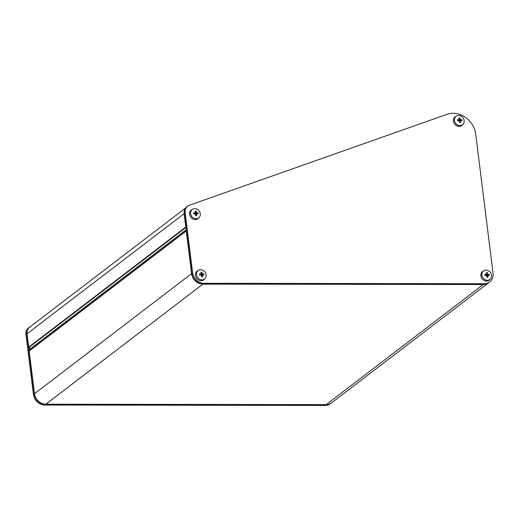 <?xml version="1.0" encoding="UTF-8"?>
<svg xmlns="http://www.w3.org/2000/svg" width="519" height="519" viewBox="0 0 519 519"><rect width="100%" height="100%" fill="white"/><g stroke="black" fill="none" stroke-linecap="round" stroke-linejoin="round"><path stroke-width="0.78" d="M459.977 122.497A11.502 3.12 -7.1 0 1 460.47 122.503A11.736 4.762 -89.9 0 0 460.34 120.668A11.736 3.185 -7.1 0 1 461.942 120.739A11.502 4.665 -89.9 0 0 461.813 119.694A11.736 3.185 172.9 0 0 460.21 119.623A11.736 4.762 -89.9 0 0 459.899 117.93A11.502 3.12 172.9 0 0 459.406 117.923A11.502 3.12 172.9 0 0 458.9 117.923A11.736 4.762 90.1 0 1 459.211 119.623A11.736 3.185 172.9 0 0 457.427 119.688A11.502 4.665 90.1 0 1 457.557 120.732A11.736 3.185 -7.1 0 1 459.341 120.668A11.736 4.762 90.1 0 1 459.471 122.503A11.502 3.12 -7.1 0 1 459.977 122.497M458.673 115.458A5.287 4.613 -127.4 0 1 463.571 118.676A5.287 4.613 -127.4 0 1 463.045 124.223A5.287 4.613 -127.4 0 1 459.931 125.559A5.287 4.613 -127.4 0 1 454.715 121.589A5.287 4.613 -127.4 0 1 456.701 115.925A5.287 4.613 -127.4 0 1 458.673 115.458M463.045 124.223L462.338 124.995A5.475 4.781 -127.4 0 1 459.114 126.383A5.475 4.781 -127.4 0 1 453.71 122.27A5.475 4.781 -127.4 0 1 455.766 116.399L456.701 115.925M198.044 213.419A11.502 4.665 -89.9 0 0 197.973 212.9A11.736 3.185 172.9 0 0 196.37 212.829A11.736 4.762 -89.9 0 0 196.059 211.136A11.502 3.12 172.9 0 0 195.06 211.136A11.736 4.762 90.1 0 1 195.371 212.829A11.736 3.185 172.9 0 0 193.593 212.894A11.502 4.665 90.1 0 1 193.658 213.413A11.502 4.665 90.1 0 1 193.723 213.945A11.736 3.185 -7.1 0 1 195.501 213.873A11.736 4.762 90.1 0 1 195.631 215.709A11.502 3.12 -7.1 0 1 196.63 215.709A11.736 4.762 -89.9 0 0 196.5 213.88A11.736 3.185 -7.1 0 1 198.102 213.951A11.502 4.665 -89.9 0 0 198.044 213.419M190.629 213.711A5.287 4.613 -127.4 0 1 192.86 209.131A5.287 4.613 -127.4 0 1 200.295 213.724A5.287 4.613 -127.4 0 1 199.205 217.429A5.287 4.613 -127.4 0 1 194.1 218.343A5.287 4.613 -127.4 0 1 190.629 213.711M201.424 272.228A11.502 3.12 172.9 0 0 200.918 272.228A11.736 4.762 90.1 0 1 201.229 273.928A11.736 3.185 172.9 0 0 199.445 273.993A11.502 4.665 90.1 0 1 199.581 275.038A11.736 3.185 -7.1 0 1 201.359 274.973A11.736 4.762 90.1 0 1 201.489 276.809A11.502 3.12 -7.1 0 1 201.995 276.802A11.502 3.12 -7.1 0 1 202.488 276.809A11.736 4.762 -89.9 0 0 202.358 274.973A11.736 3.185 -7.1 0 1 203.961 275.044A11.502 4.665 -89.9 0 0 203.831 274A11.736 3.185 172.9 0 0 202.228 273.928A11.736 4.762 -89.9 0 0 201.917 272.228A11.502 3.12 172.9 0 0 201.424 272.228M201.949 279.864A5.287 4.613 -127.4 0 1 196.733 275.894A5.287 4.613 -127.4 0 1 198.719 270.224A5.287 4.613 -127.4 0 1 200.691 269.763A5.287 4.613 -127.4 0 1 205.589 272.981A5.287 4.613 -127.4 0 1 205.063 278.521A5.287 4.613 -127.4 0 1 201.949 279.864M486.809 272.644A11.502 3.12 172.9 0 0 486.303 272.644A11.736 4.762 90.1 0 1 486.614 274.343A11.736 3.185 172.9 0 0 484.837 274.408A11.502 4.665 90.1 0 1 484.967 275.459A11.736 3.185 -7.1 0 1 486.744 275.388A11.736 4.762 90.1 0 1 486.874 277.224A11.502 3.12 -7.1 0 1 487.38 277.224A11.502 3.12 -7.1 0 1 487.879 277.224A11.736 4.762 -89.9 0 0 487.75 275.388A11.736 3.185 -7.1 0 1 489.346 275.466A11.502 4.665 -89.9 0 0 489.216 274.415A11.736 3.185 172.9 0 0 487.62 274.343A11.736 4.762 -89.9 0 0 487.309 272.65A11.502 3.12 172.9 0 0 486.809 272.644M487.335 280.279A5.287 4.613 -127.4 0 1 482.119 276.309A5.287 4.613 -127.4 0 1 484.11 270.646A5.287 4.613 -127.4 0 1 486.076 270.178A5.287 4.613 -127.4 0 1 490.974 273.396A5.287 4.613 -127.4 0 1 490.449 278.943A5.287 4.613 -127.4 0 1 487.335 280.279M192.86 209.131L191.926 209.605A5.475 4.781 52.6 0 0 189.61 214.353A5.475 4.781 52.6 0 0 193.211 219.148A5.475 4.781 52.6 0 0 198.498 218.201L199.205 217.429M198.719 270.224L197.784 270.704A5.475 4.781 52.6 0 0 195.728 276.575A5.475 4.781 52.6 0 0 201.132 280.688A5.475 4.781 52.6 0 0 204.356 279.3L205.063 278.521M490.449 278.943L489.748 279.715A5.475 4.781 -127.4 0 1 486.517 281.103A5.475 4.781 -127.4 0 1 481.113 276.99A5.475 4.781 -127.4 0 1 483.176 271.119L484.11 270.646M185.867 207.762L29.557 327.268A8.213 7.169 52.6 0 0 27.033 333.788L28.701 347.159A0.409 0.357 52.6 0 0 28.928 347.503L29.401 347.762L29.732 350.429M326.198 404.625A10.957 9.563 52.6 0 0 331.55 402.867L488.626 282.771A10.957 9.563 -127.4 0 1 483.28 284.529L326.198 404.625L45.821 404.217A10.957 9.563 52.6 0 1 34.501 393.739L29.187 351.071A0.409 0.357 52.6 0 1 29.311 350.747A0.409 0.357 52.6 0 0 29.311 350.747L186.373 230.663A0.409 0.357 -127.4 0 1 186.412 230.631L186.509 230.572M186.12 227.465L186.01 227.4A0.409 0.357 -127.4 0 1 185.776 227.063L28.701 347.159M185.776 227.063L184.115 213.685A8.213 7.169 -127.4 0 1 185.257 208.625M483.28 284.529L202.897 284.12A10.957 9.563 -127.4 0 1 191.582 273.643L186.269 230.974A0.409 0.357 -127.4 0 1 186.392 230.65L29.311 350.747M30.874 349.553L30.744 348.521L29.401 347.762M30.744 348.521L186.379 229.528M192.64 272.832A10.957 9.563 52.6 0 0 203.961 283.309L484.337 283.718A10.957 9.563 52.6 0 0 489.689 281.953A10.957 9.563 52.6 0 0 493.05 273.266L475.735 134.252A21.908 19.125 52.6 0 0 447.041 114.316L189.409 205.239A8.213 7.169 52.6 0 0 187.67 206.179A8.213 7.169 52.6 0 0 185.153 212.693L192.64 272.832L191.848 273.442L184.355 213.303A8.213 7.169 -127.4 0 1 186.879 206.789L187.67 206.179M489.689 281.953L488.892 282.563A10.957 9.563 -127.4 0 1 483.546 284.328L203.163 283.912A10.957 9.563 -127.4 0 1 191.848 273.442M487.62 274.343L486.835 274.947L488.522 274.947L488.58 275.414M489.216 274.415L488.522 274.947M487.75 275.388L486.965 275.991L487.114 277.224M484.908 274.94L486.614 274.343M486.42 273.182L486.835 274.947M487.309 272.65L486.614 273.182M202.228 273.928L201.443 274.525L203.137 274.532L203.195 274.999M203.831 274L203.137 274.532M202.358 274.973L201.573 275.576L201.729 276.802M199.523 274.525L201.229 273.928M201.028 272.76L201.443 274.525M201.917 272.228L201.223 272.76M196.5 213.88L195.715 214.477L195.871 215.709M193.665 213.426L195.371 212.829M195.17 211.668L195.585 213.432L197.278 213.432L197.337 213.899M196.059 211.136L195.365 211.668M196.37 212.829L195.585 213.432M197.973 212.9L197.278 213.432M457.499 120.22L459.211 119.623M459.01 118.455L459.425 120.226L461.119 120.226L461.177 120.693M459.899 117.93L459.205 118.455M460.21 119.623L459.425 120.226M461.813 119.694L461.119 120.226M460.34 120.668L459.555 121.271L459.711 122.497M29.265 327.294L28.467 327.904A8.213 7.169 52.6 0 0 25.95 334.418L33.443 394.55A10.957 9.563 52.6 0 0 44.757 405.028L325.141 405.436A10.957 9.563 52.6 0 0 330.486 403.678L331.284 403.068A10.957 9.563 -127.4 0 1 325.932 404.833L45.555 404.418A10.957 9.563 -127.4 0 1 34.235 393.94L26.748 333.808A8.213 7.169 -127.4 0 1 29.265 327.294A8.213 7.169 -127.4 0 1 30.465 326.574M186.269 230.974L29.187 351.071M191.582 273.643L34.501 393.739M202.897 284.12L45.821 404.217M184.115 213.685L27.033 333.788M186.01 227.4L28.928 347.503M203.163 283.912L203.961 283.309M483.546 284.328L484.337 283.718M184.355 213.303L185.153 212.693M45.594 404.217L44.757 405.028M34.52 393.882L33.443 394.55M27.027 333.743L25.95 334.418M325.977 404.625L325.141 405.436"/></g></svg>
